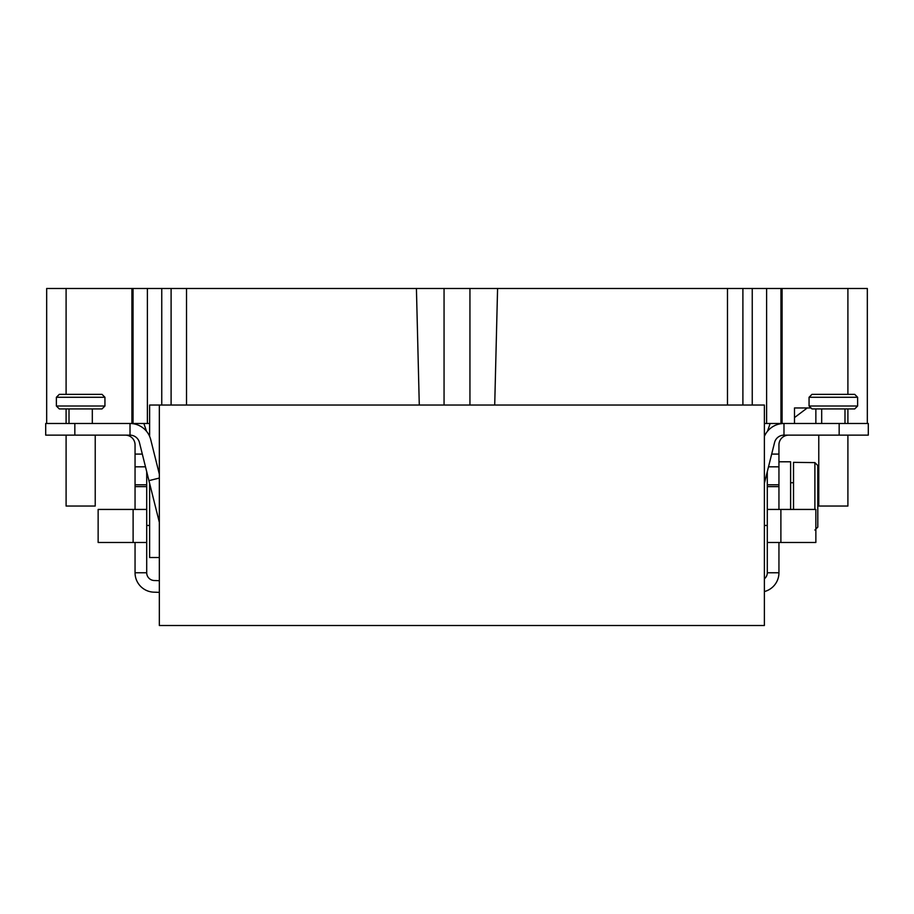 <?xml version="1.0" encoding="UTF-8"?>
<svg xmlns="http://www.w3.org/2000/svg" width="914" height="914" viewBox="0 0 914 914"><rect width="100%" height="100%" fill="white"/><g stroke="black" fill="none" stroke-linecap="round" stroke-linejoin="round"><path stroke-width="1.37" d="M764.378 625.507L159.333 625.507L159.333 405.039L764.378 405.039L764.378 625.507M149.622 436.366L149.622 405.039L159.333 405.039M419.286 405.039L416.418 288.493L171.101 288.493L171.101 405.039M149.622 483.357L149.622 557.517L159.333 557.517M161.755 405.039L161.755 288.493L171.101 288.493M416.418 288.493L742.899 288.493L742.899 405.039M161.755 288.493L147.394 288.493L147.394 423.49L130.017 423.49L130.017 435.144L45.7 435.144L45.7 423.49L130.017 423.49A21.365 21.365 0 0 1 150.741 439.691L159.333 474.138M46.671 423.49L46.671 288.493L147.394 288.493M867.329 423.49L867.329 288.493L847.906 288.493L847.906 394.357M742.899 288.493L847.906 288.493M186.525 288.493L186.525 405.039M727.475 288.493L727.475 405.039M494.714 405.039L497.582 288.493M752.245 288.493L752.245 405.039M764.378 423.49L868.3 423.49L868.3 435.144L839.166 435.144L839.166 423.49M782.087 288.493L782.087 423.49M815.859 423.49L815.859 408.924M794.495 417.595L807.279 407.952L811.004 407.952L794.495 407.952L794.495 423.49M821.686 408.924L821.686 423.49M844.993 408.924L844.993 423.49M811.975 408.924L854.704 408.924L857.618 406.01L809.061 406.01L811.975 408.924M857.618 406.01L857.618 397.27L809.061 397.27L809.061 406.01M857.618 397.27L854.704 394.357L811.975 394.357L809.061 397.27M764.378 483.357L774.569 442.513A9.711 9.711 0 0 1 783.984 435.144L839.166 435.144M764.378 591.564A19.422 19.422 0 0 0 778.945 572.758L778.945 542.47L767.292 542.47L767.292 471.67M780.887 509.441L780.887 542.47L815.859 542.47L815.859 509.441L767.292 509.441L778.945 509.441L778.945 444.855A9.711 9.711 0 0 1 788.668 435.144M764.378 578.813A7.769 7.769 0 0 0 767.292 572.758L767.292 542.47L780.887 542.47M770.136 423.49L767.486 431.282M764.378 480.478L765.064 480.638M764.378 436.366A21.365 21.365 0 0 1 783.984 423.49L783.984 435.144M767.292 486.625L778.945 486.625M778.945 461.787L790.61 461.787L790.61 509.441M790.61 482.741L793.523 482.741M793.523 509.441L793.523 462.347L814.888 462.621L817.802 465.569L817.802 527.104L814.888 530.04L817.802 527.104L817.802 465.569L814.888 462.621L814.888 509.441M149.622 423.49L147.394 423.49M159.333 478.056L148.936 480.638L139.431 442.513A9.711 9.711 0 0 0 130.017 435.144M159.333 522.305L148.936 480.638M125.332 435.144A9.711 9.711 0 0 1 135.055 444.855L135.055 509.441L146.708 509.441L146.708 572.758A7.769 7.769 0 0 0 154.203 580.516L159.333 580.698M133.113 509.441L133.113 542.47L98.141 542.47L98.141 509.441L146.708 509.441L146.708 542.47L135.055 542.47L135.055 572.758L146.708 572.758M159.333 592.363L153.792 592.169A19.422 19.422 0 0 1 135.055 572.758M133.113 542.47L146.708 542.47M146.708 471.67L146.708 509.441M146.708 486.625L135.055 486.625M143.864 423.49L146.514 431.282M95.227 435.144L95.227 506.048L66.094 506.048L66.094 435.144M131.913 288.493L131.913 423.49M69.007 408.924L69.007 423.49M92.314 408.924L92.314 423.49M59.296 408.924L102.025 408.924L104.939 406.01L56.382 406.01L59.296 408.924M104.939 406.01L104.939 397.27L56.382 397.27L56.382 406.01M104.939 397.27L102.025 394.357L59.296 394.357L56.382 397.27M847.906 435.144L847.906 506.048L818.773 506.048L818.773 435.144M444.055 288.493L444.055 405.039M469.945 288.493L469.945 405.039M766.606 288.493L766.606 423.49M780.956 288.493L780.956 423.49M847.906 408.924L847.906 423.49M771.679 454.087L778.945 454.087M768.503 466.826L778.945 466.826M767.292 484.797L778.945 484.797M778.945 572.758L767.292 572.758M66.094 288.493L66.094 394.357M66.094 408.924L66.094 423.49M74.834 435.144L74.834 423.49M146.708 484.797L135.055 484.797M145.497 466.826L135.055 466.826M142.321 454.087L135.055 454.087M133.044 288.493L133.044 423.49M767.292 525.47L764.378 525.47M146.708 525.47L149.622 525.47"/></g></svg>
